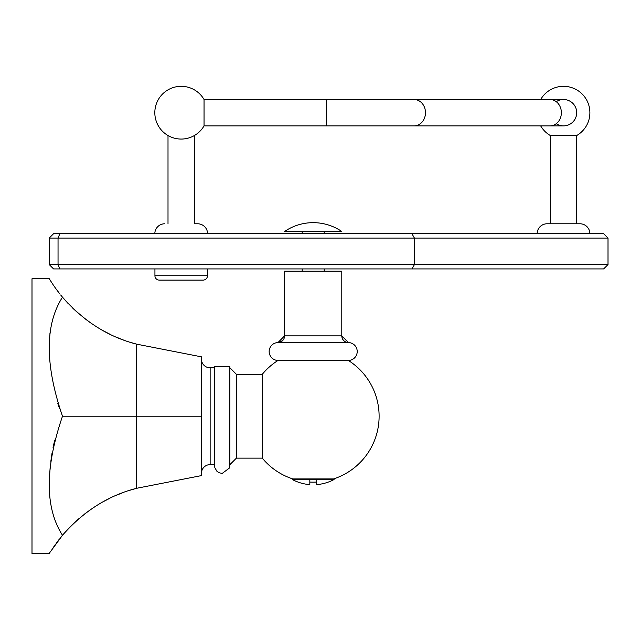 <?xml version="1.0" encoding="UTF-8"?>
<svg xmlns="http://www.w3.org/2000/svg" width="640" height="640" viewBox="0 0 640 640"><rect width="100%" height="100%" fill="white"/><g stroke="black" fill="none" stroke-linecap="round" stroke-linejoin="round"><path stroke-width="0.96" d="M342.304 338.448L341.792 335.872L284.576 335.872A6.704 6.704 -90 0 1 277.96 342.576L348.4 342.576L341.792 335.872A6.704 6.704 90 0 0 348.4 342.576A8.944 8.944 -90 0 1 357.216 351.576A8.944 8.944 -90 0 1 348.272 360.456L278.088 360.456A8.944 8.944 90 0 1 269.152 351.576A8.944 8.944 90 0 1 277.96 342.576A8.944 8.944 90 0 0 269.152 351.576A8.944 8.944 90 0 0 278.088 360.456M282.504 340.712L277.96 342.576L284.576 335.872L284.576 271.16L341.792 271.16L341.792 335.872M302.176 271.16L302.176 268.928M302.176 233.72L302.176 231.488M324.192 271.16L324.192 268.928M324.192 233.72L324.192 231.488M341.792 231.488L284.576 231.488A50.768 50.768 0 0 1 341.792 231.488M334.08 479.512L316.536 479.512L316.536 484.624A44.256 44.256 0 0 0 334.08 479.512L333.576 478.928L292.792 478.928A65.936 65.936 0 0 1 262.28 458.136L262.28 374.312L236.408 374.312L229.808 367.72M262.28 458.136L236.408 458.136L229.808 464.728L229.808 416.224L229.504 467.976L222.184 473.424L219.056 472.736L216.904 471.256L214.84 467.68L214.616 465.824L214.616 416.224L214.84 467.68L216.904 471.256L219.056 472.736L222.184 473.424L229.504 467.976L229.808 465.824M229.808 366.624L214.616 366.624L229.808 366.624L229.808 416.224M214.616 366.624L214.616 416.224M201.424 473.224L201.424 359A8.72 8.72 0 0 0 210.144 367.832L214.616 367.832M201.424 359A8.72 8.72 0 0 0 210.144 367.832L210.144 464.616A8.72 8.72 0 0 0 201.424 473.44A8.72 8.72 0 0 1 210.144 464.616L214.616 464.616M201.424 475.608L136.648 488.288L201.424 475.608L201.424 356.84L136.648 344.16L136.648 416.224L62.488 416.224C44.832 364.496 44.832 324.816 62.488 297.176C44.832 273.088 44.832 273.088 62.488 297.176C83.608 321.272 108.328 336.936 136.648 344.16L201.424 356.84M201.424 416.224L136.648 416.224L136.648 488.288C108.328 495.512 83.608 511.176 62.488 535.272L60.992 537.08M49.312 553.688L32 553.688L32 278.76L49.312 278.76L49.968 279.824M50.416 280.552L51.832 282.792M51.976 283.008L53.16 284.792M53.32 285.032L54.36 286.552M54.696 287.024L55.688 288.432M59.36 293.328L56.432 289.464M59.768 293.848L55.72 288.472M58.032 540.84L56.168 543.352M60.624 537.528L62.48 535.264C44.832 559.36 44.832 559.36 62.488 535.272C44.832 507.632 44.832 467.952 62.488 416.224M316.536 479.512L292.288 479.512L292.792 478.928M309.832 479.512L309.832 484.624A44.256 44.256 0 0 1 292.288 479.512M59.536 408.6L57.816 403.472M49.808 360.84L49.744 359.92M49.872 334.256L50 332.832M52.984 284.536L52.2 283.344M50.88 281.296L50.368 280.48M52.24 283.416L52.848 284.328M60.688 295L62.288 296.936M59.344 539.144L57.888 541.032M57.768 541.192L56.336 543.128M55.488 544.296L54.384 545.864M53.72 546.832L53.32 547.408M52.984 547.912L52.184 549.128M51.52 550.152L51.12 550.776M52.24 549.032L52.952 547.96M53.352 547.368L62.288 535.512M49.488 477.104L50.144 467.568M50.824 461.392L51.992 453.384M53.056 447.592L54.704 440.128M136.648 488.288L129.712 490.304M123.272 492.512L116.08 495.392M110 498.184L103.104 501.776M97.952 504.784L96.376 505.76M90.8 509.44L84.36 514.184M78.976 518.6L72.912 524.112M67.904 529.176L63.12 534.52M63.12 297.92L67.904 303.272M72.912 308.336L78.968 313.84M84.36 318.264L90.8 323M96.376 326.688L97.952 327.664M103.12 330.672L110 334.264M116.08 337.056L123.272 339.936M129.712 342.144L136.648 344.16M537.144 233.72A9.944 9.944 0 0 1 547.088 223.776L579.952 223.776A9.944 9.944 0 0 1 589.896 233.72M411.92 233.72L603.64 233.72L608 238.08L608 264.568L603.64 268.928L53.568 268.928L49.208 264.568L49.208 238.08L53.568 233.72L411.92 233.72L414.432 238.08L608 238.08M608 264.568L414.432 264.568L414.432 238.08L58.04 238.08L58.04 264.568L59.848 268.928M49.208 264.568L414.432 264.568L411.92 268.928M49.208 238.08L58.04 238.08L59.848 233.72M207.456 268.928L207.456 275.744L154.936 275.744L154.936 268.928M203.104 280.104L198.8 280.104L203.104 280.104A4.36 4.36 0 0 0 207.456 275.744A4.36 4.36 0 0 1 203.104 280.104L159.296 280.104A4.36 4.36 0 0 1 154.936 275.744M197.568 280.104L164.824 280.104M163.592 280.104L159.296 280.104L163.592 280.104M194.384 223.776L197.624 223.776A9.944 9.944 0 0 1 207.568 233.72A9.944 9.944 0 0 0 197.624 223.776L194.384 223.776L194.384 135.528M547.088 223.776L550.336 223.776L550.336 135.528A26.376 26.376 0 0 1 540.68 125.88M540.68 99.504A26.376 26.376 0 0 1 589 105.864A26.376 26.376 0 0 1 576.704 135.528L576.704 223.776L579.952 223.776M576.704 135.528L550.336 135.528M556.248 101.688A13.184 13.184 0 0 1 576.704 112.688A13.184 13.184 0 0 1 556.248 123.688M576.704 112.688A13.184 13.184 0 0 1 563.52 125.88A13.184 13.184 0 0 0 576.704 112.688A13.184 13.184 0 0 0 563.52 99.504A13.184 13.184 0 0 1 576.704 112.688M204.04 112.688L204.04 125.88L326.368 125.88L326.368 99.504L204.04 99.504L204.04 112.688M168.008 223.776L168.008 135.528M164.768 223.776A9.944 9.944 0 0 0 154.824 233.72M236.408 458.136L236.408 374.312M549.952 125.88L414.056 125.88A13.184 11.424 90 0 0 425.48 112.688A13.184 11.424 90 0 0 414.056 99.504L549.952 99.504A13.184 11.424 90 0 1 561.376 112.688A13.184 11.424 90 0 1 549.952 125.88L563.52 125.88M333.576 478.928A65.936 65.936 0 0 0 348.384 360.472M277.976 360.472A65.936 65.936 0 0 0 262.28 374.312M309.832 482.072A65.936 65.936 0 0 0 316.536 482.072M284.328 337.68L284.52 336.696M414.056 125.88L326.368 125.88M204.04 99.504A26.376 26.376 0 0 0 154.824 112.688A26.376 26.376 0 0 0 204.04 125.88M414.056 99.504L326.368 99.504M549.952 99.504L563.52 99.504"/></g></svg>
